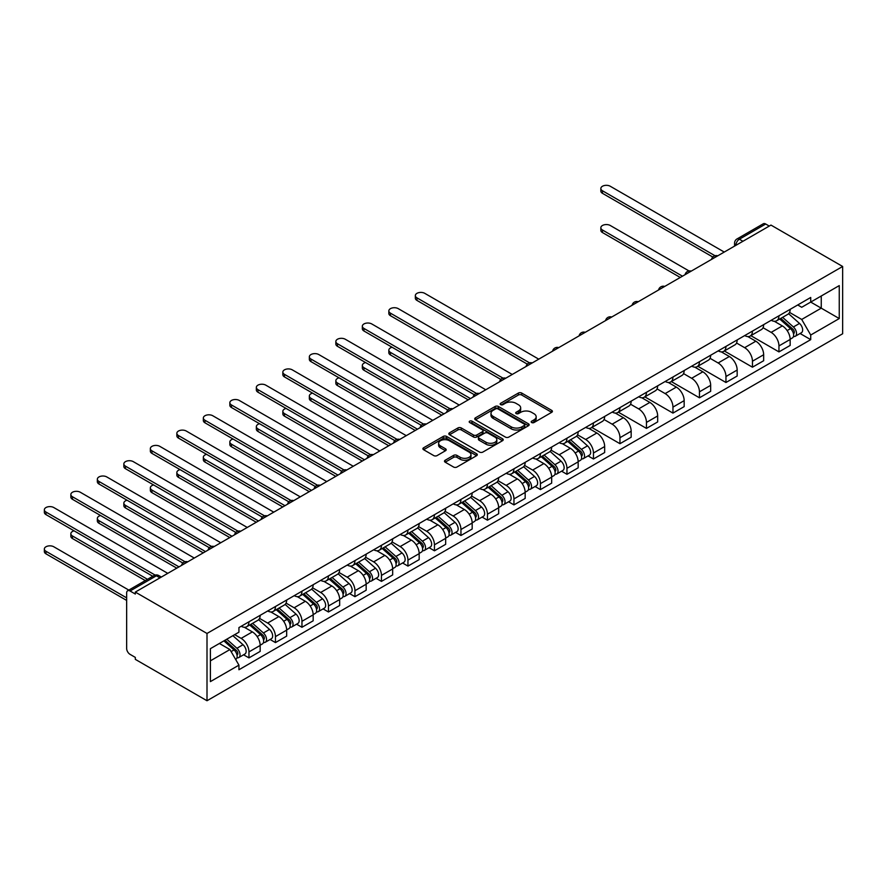<?xml version="1.0" encoding="UTF-8"?>
<svg xmlns="http://www.w3.org/2000/svg" width="887" height="887" viewBox="0 0 887 887"><rect width="100%" height="100%" fill="white"/><g stroke="black" fill="none" stroke-linecap="round" stroke-linejoin="round"><path stroke-width="1.33" d="M531.668 422.545A1.652 0.954 0 0 0 534.007 422.545L551.714 412.311A2.362 1.364 0 0 0 552.413 411.346A2.362 1.364 0 0 0 551.714 410.382L521.711 393.063A2.362 1.364 0 0 0 518.374 393.063L500.656 403.286A1.652 0.954 0 0 0 500.168 403.962A1.652 0.954 0 0 0 500.656 404.638A1.652 0.954 0 0 0 502.996 404.638L505.28 403.308A7.551 4.357 0 0 1 515.957 403.308L518.452 404.76A7.551 4.357 0 0 1 520.669 407.832A7.551 4.357 0 0 1 518.452 410.914L516.167 412.244A1.652 0.954 0 0 0 515.68 412.91A1.652 0.954 0 0 0 516.167 413.586A1.652 0.954 0 0 0 518.496 413.586L520.791 412.267A7.551 4.357 0 0 1 531.457 412.267L533.963 413.708A7.551 4.357 0 0 1 536.169 416.79A7.551 4.357 0 0 1 533.963 419.873L531.668 421.192A1.652 0.954 0 0 0 531.191 421.868A1.652 0.954 0 0 0 531.668 422.545L531.668 421.192M445.174 460.253A2.362 1.364 0 0 0 444.487 461.218A2.362 1.364 0 0 0 445.174 462.182L453.59 467.039A2.362 1.364 0 0 0 456.927 467.039L476.607 455.674A2.362 1.364 0 0 0 477.295 454.721A2.362 1.364 0 0 0 476.607 453.756L446.593 436.426A2.362 1.364 0 0 0 443.256 436.426L423.587 447.791A2.362 1.364 0 0 0 422.888 448.744A2.362 1.364 0 0 0 423.587 449.709L433.754 455.585A2.362 1.364 0 0 0 437.091 455.585L445.507 450.718A2.362 1.364 0 0 0 446.194 449.764A2.362 1.364 0 0 0 445.507 448.8L440.462 445.884A6.309 3.637 0 0 1 438.621 443.312A6.309 3.637 0 0 1 442.513 439.941A6.309 3.637 0 0 1 449.387 440.739L469.145 452.137A6.309 3.637 0 0 1 470.986 454.721A6.309 3.637 0 0 1 467.094 458.08A6.309 3.637 0 0 1 460.22 457.293L456.927 455.386A2.362 1.364 0 0 0 453.59 455.386L445.174 460.253L445.174 462.182M207.004 633.462L135.323 592.084L770.969 225.087L842.65 266.477L207.004 633.462L207.004 700.741L842.65 333.756L842.65 266.477M505.446 437.103A2.362 1.364 0 0 0 508.783 437.103L528.464 425.738A2.362 1.364 0 0 0 529.151 424.773A2.362 1.364 0 0 0 528.464 423.82L498.45 406.49A2.362 1.364 0 0 0 495.112 406.49L475.432 417.844A2.362 1.364 0 0 0 474.745 418.808A2.362 1.364 0 0 0 475.432 419.773L505.446 437.103M470.343 422.899A1.652 0.954 0 0 1 472.017 423.132L472.017 421.17L502.53 438.788A2.362 1.364 0 0 1 503.217 439.752A2.362 1.364 0 0 1 502.53 440.706L482.861 452.071A2.362 1.364 0 0 1 479.523 452.071L449.509 434.741L449.509 432.812A2.362 1.364 0 0 0 448.822 433.776A2.362 1.364 0 0 0 449.509 434.741M449.509 432.812L457.925 427.955A2.362 1.364 0 0 1 461.262 427.955L473.436 434.985A2.362 1.364 0 0 0 476.774 434.985L482.362 431.758A2.362 1.364 0 0 0 483.049 430.794A2.362 1.364 0 0 0 482.362 429.829L469.689 422.511A1.652 0.954 0 0 1 469.201 421.846A1.652 0.954 0 0 1 470.221 420.959A1.652 0.954 0 0 1 472.017 421.17M135.323 592.084L135.323 594.046L130.056 590.997A4.801 2.772 -120 0 0 127.65 590.764A4.801 2.772 -120 0 0 126.653 592.959L126.653 648.475A4.801 2.772 -120 0 0 130.056 654.351L135.323 657.4L135.323 659.363L207.004 700.741M742.94 241.275L739.37 239.213A4.801 2.772 60 0 0 736.964 238.98L763.297 223.779A4.801 2.772 60 0 1 765.703 224.012L739.37 239.213A4.801 2.772 120 0 0 735.977 245.1L735.977 245.3M769.262 226.074L765.703 224.012M778.952 315.805A11.054 6.375 60 0 1 776.657 320.772L787.867 314.297A11.054 6.375 -120 0 0 790.162 309.341M763.042 327.713L771.136 332.381A11.054 6.375 60 0 1 778.952 345.919L790.162 339.444A11.054 6.375 -120 0 0 782.345 325.906L774.318 321.282M790.162 339.444L790.162 345.431L778.952 351.895L750.846 335.674M776.657 320.772A11.054 6.375 60 0 1 771.224 320.274M778.952 345.919L778.952 351.895M752.453 331.106A11.054 6.375 60 0 1 750.158 336.073L761.368 329.598A11.054 6.375 -120 0 0 763.663 324.631M724.346 350.975L752.453 367.196L763.663 360.732L763.663 354.745A11.054 6.375 -120 0 0 755.846 341.207L747.819 336.572M750.158 336.073A11.054 6.375 60 0 1 744.725 335.574M736.543 343.003L744.636 347.682A11.054 6.375 60 0 1 752.453 361.22L752.453 367.196M725.954 346.407A11.054 6.375 60 0 1 723.659 351.374L734.868 344.899A11.054 6.375 -120 0 0 737.164 339.932M697.847 366.276L725.954 382.497L737.164 376.021L737.164 370.045A11.054 6.375 -120 0 0 729.347 356.507L721.319 351.873M723.659 351.374A11.054 6.375 60 0 1 718.226 350.875M710.043 358.304L718.137 362.983A11.054 6.375 60 0 1 725.954 376.52L725.954 382.497M699.455 361.708A11.054 6.375 60 0 1 697.16 366.664L708.369 360.2A11.054 6.375 -120 0 0 710.664 355.232M671.348 381.576L699.455 397.797L710.664 391.322L710.664 385.346A11.054 6.375 -120 0 0 702.848 371.808L694.82 367.174M697.16 366.664A11.054 6.375 60 0 1 691.727 366.165M683.544 373.604L691.638 378.283A11.054 6.375 60 0 1 699.455 391.821L699.455 397.797M672.956 377.008A11.054 6.375 60 0 1 670.661 381.964L681.87 375.489A11.054 6.375 -120 0 0 684.165 370.533M644.849 396.877L672.956 413.098L684.165 406.623L684.165 400.647A11.054 6.375 -120 0 0 676.349 387.109L668.321 382.474M670.661 381.964A11.054 6.375 60 0 1 665.228 381.465M657.045 388.905L665.139 393.584A11.054 6.375 60 0 1 672.956 407.111L672.956 413.098M646.457 392.309A11.054 6.375 60 0 1 644.162 397.265L655.371 390.79A11.054 6.375 -120 0 0 657.666 385.834M618.35 412.167L646.457 428.399L657.666 421.924L657.666 415.936A11.054 6.375 -120 0 0 649.849 402.41L641.822 397.775M644.162 397.265A11.054 6.375 60 0 1 638.729 396.766M630.546 404.206L638.64 408.885A11.054 6.375 60 0 1 646.457 422.412L646.457 428.399M619.958 407.61A11.054 6.375 60 0 1 617.662 412.566L628.872 406.091A11.054 6.375 -120 0 0 631.167 401.135M591.851 427.467L619.958 443.7L631.167 437.224L631.167 431.237A11.054 6.375 -120 0 0 623.35 417.71L615.323 413.076M617.662 412.566A11.054 6.375 60 0 1 612.23 412.067M604.047 419.507L612.141 424.174A11.054 6.375 60 0 1 619.958 437.712L619.958 443.7M593.458 422.899A11.054 6.375 60 0 1 591.163 427.867L602.373 421.392A11.054 6.375 -120 0 0 604.668 416.435M588.081 455.896L593.458 459L604.668 452.525L604.668 446.538A11.054 6.375 -120 0 0 596.851 433.011L588.824 428.377M591.163 427.867A11.054 6.375 60 0 1 585.719 427.368M577.537 434.807L585.642 439.475A11.054 6.375 60 0 1 593.458 453.013L593.458 459M566.948 438.2A11.054 6.375 60 0 1 564.664 443.167L575.874 436.692A11.054 6.375 -120 0 0 578.169 431.736M561.582 471.197L566.959 474.29L578.169 467.826L578.169 461.839A11.054 6.375 -120 0 0 570.352 448.301L562.325 443.677M564.664 443.167A11.054 6.375 60 0 1 559.22 442.668M551.038 450.108L559.143 454.776A11.054 6.375 60 0 1 566.959 468.314L566.959 474.29M540.449 453.501A11.054 6.375 60 0 1 538.165 458.468L549.375 451.993A11.054 6.375 -120 0 0 551.67 447.026M535.083 486.486L540.449 489.591L551.67 483.127L551.67 477.139A11.054 6.375 -120 0 0 543.853 463.602L535.826 458.967M538.165 458.468A11.054 6.375 60 0 1 532.721 457.969M524.539 465.398L532.643 470.077A11.054 6.375 60 0 1 540.449 483.615L540.449 489.591M513.95 468.802A11.054 6.375 60 0 1 511.666 473.758L522.875 467.294A11.054 6.375 -120 0 0 525.171 462.327M508.584 501.787L513.95 504.891L525.171 498.416L525.171 492.44A11.054 6.375 -120 0 0 517.354 478.902L509.326 474.268M511.666 473.758A11.054 6.375 60 0 1 506.222 473.27M498.039 480.699L506.144 485.377A11.054 6.375 60 0 1 513.95 498.915L513.95 504.891M487.451 484.102A11.054 6.375 60 0 1 485.167 489.059L496.376 482.595A11.054 6.375 -120 0 0 498.671 477.627M482.084 517.088L487.451 520.192L498.671 513.717L498.671 507.741A11.054 6.375 -120 0 0 490.855 494.203L482.827 489.569M485.167 489.059A11.054 6.375 60 0 1 479.723 488.56M471.54 495.999L479.645 500.678A11.054 6.375 60 0 1 487.451 514.205L487.451 520.192M460.952 499.403A11.054 6.375 60 0 1 458.668 504.359L469.877 497.884A11.054 6.375 -120 0 0 472.172 492.928M455.585 532.388L460.952 535.493L472.172 529.018L472.172 523.042A11.054 6.375 -120 0 0 464.356 509.504L456.328 504.869M458.668 504.359A11.054 6.375 60 0 1 453.224 503.86M445.041 511.3L453.146 515.979A11.054 6.375 60 0 1 460.952 529.506L460.952 535.493M434.453 514.704A11.054 6.375 60 0 1 432.169 519.66L443.378 513.185A11.054 6.375 -120 0 0 445.673 508.229M429.086 547.689L434.453 550.794L445.673 544.319L445.673 538.331A11.054 6.375 -120 0 0 437.856 524.805L429.829 520.17M432.169 519.66A11.054 6.375 60 0 1 426.725 519.161M418.542 526.601L426.647 531.28A11.054 6.375 60 0 1 434.453 544.806L434.453 550.794M407.953 530.005A11.054 6.375 60 0 1 405.669 534.961L416.879 528.486A11.054 6.375 -120 0 0 419.163 523.53M402.587 562.99L407.953 566.094L419.174 559.619L419.174 553.632A11.054 6.375 -120 0 0 411.357 540.105L403.33 535.471M405.669 534.961A11.054 6.375 60 0 1 400.225 534.462M392.043 541.902L400.148 546.569A11.054 6.375 60 0 1 407.953 560.107L407.953 566.094M381.454 545.294A11.054 6.375 60 0 1 379.17 550.262L390.38 543.786A11.054 6.375 -120 0 0 392.664 538.83M376.088 578.291L381.454 581.395L392.664 574.92L392.664 568.933A11.054 6.375 -120 0 0 384.858 555.406L376.831 550.772M379.17 550.262A11.054 6.375 60 0 1 373.726 549.763M365.544 557.202L373.649 561.87A11.054 6.375 60 0 1 381.454 575.408L381.454 581.395M354.955 560.595A11.054 6.375 60 0 1 352.671 565.562L363.881 559.087A11.054 6.375 -120 0 0 366.165 554.131M349.578 593.591L354.955 596.685L366.165 590.221L366.165 584.234A11.054 6.375 -120 0 0 358.359 570.696L350.332 566.072M352.671 565.562A11.054 6.375 60 0 1 347.227 565.063M339.045 572.503L347.15 577.171A11.054 6.375 60 0 1 354.955 590.709L354.955 596.685M328.456 575.896A11.054 6.375 60 0 1 326.172 580.863L337.382 574.388A11.054 6.375 -120 0 0 339.666 569.421M323.079 608.881L328.456 611.986L339.666 605.511L339.666 599.534A11.054 6.375 -120 0 0 331.86 585.997L323.833 581.362M326.172 580.863A11.054 6.375 60 0 1 320.728 580.364M312.546 587.793L320.65 592.472A11.054 6.375 60 0 1 328.456 606.009L328.456 611.986M301.957 591.197A11.054 6.375 60 0 1 299.673 596.153L310.882 589.689A11.054 6.375 -120 0 0 313.166 584.721M296.58 624.182L301.957 627.286L313.166 620.811L313.166 614.835A11.054 6.375 -120 0 0 305.361 601.297L297.333 596.663M299.673 596.153A11.054 6.375 60 0 1 294.229 595.654M286.046 603.093L294.14 607.772A11.054 6.375 60 0 1 301.957 621.31L301.957 627.286M275.458 606.497A11.054 6.375 60 0 1 273.174 611.453L284.383 604.989A11.054 6.375 -120 0 0 286.667 600.022M270.08 639.483L275.458 642.587L286.667 636.112L286.667 630.136A11.054 6.375 -120 0 0 278.862 616.598L270.834 611.963M273.174 611.453A11.054 6.375 60 0 1 267.73 610.955M259.547 618.394L267.641 623.073A11.054 6.375 60 0 1 275.458 636.6L275.458 642.587M248.959 621.798A11.054 6.375 60 0 1 246.675 626.754L257.884 620.279A11.054 6.375 -120 0 0 260.168 615.323M243.581 654.783L248.959 657.888L260.168 651.413L260.168 645.437A11.054 6.375 -120 0 0 252.363 631.899L244.335 627.264M246.675 626.754A11.054 6.375 60 0 1 241.231 626.255M234.689 634.648L241.142 638.374A11.054 6.375 60 0 1 248.959 651.901L248.959 657.888M797.723 304.973L801.715 307.279L839.257 285.603L821.251 296.003L821.251 308.155L801.715 319.442L789.541 312.412M210.396 660.826L229.933 649.55L238.936 665.139L210.396 681.615L210.396 648.663L238.936 632.187L238.936 627.586L810.718 297.467L810.718 302.079L839.257 318.555L810.718 335.031L801.715 319.442M839.257 285.603L839.257 318.555M238.936 665.139L238.936 669.752L810.718 339.643L810.718 335.031M229.933 649.55L219.399 643.474M800.074 333.501L810.718 339.643M532.333 422.777L533.963 421.835A7.551 4.357 0 0 0 536.169 418.753L536.169 416.79M520.669 407.832L520.669 409.794A7.551 4.357 0 0 1 518.452 412.876L516.822 413.819M551.692 412.333L521.711 395.025A2.362 1.364 0 0 0 518.374 395.025L501.31 404.871M528.43 425.76L498.45 408.452A2.362 1.364 0 0 0 495.112 408.452L475.465 419.795M524.295 425.45A1.652 0.954 0 0 0 524.771 424.773A1.652 0.954 0 0 0 524.295 424.108L497.951 408.896A1.652 0.954 0 0 0 495.611 408.896L493.194 410.293A7.551 4.357 0 0 0 490.988 413.375A7.551 4.357 0 0 0 493.194 416.447L511.2 426.847A7.551 4.357 0 0 0 521.878 426.847L524.295 425.45L524.295 427.412A1.652 0.954 0 0 0 524.771 426.736L524.771 424.773M490.988 413.375L490.988 415.338A7.551 4.357 0 0 0 493.194 418.409L493.194 416.447M524.295 427.412L521.878 428.809A7.551 4.357 0 0 1 511.2 428.809L493.194 418.409M449.543 434.763L457.925 429.918L457.925 427.955M483.049 430.794L483.049 432.756A2.362 1.364 0 0 1 482.362 433.721L476.774 436.947A2.362 1.364 0 0 1 473.436 436.947L461.262 429.918A2.362 1.364 0 0 0 457.925 429.918M472.017 423.132L502.497 440.728M486.065 442.269A6.309 3.637 0 0 0 492.939 443.068A6.309 3.637 0 0 0 496.831 439.697A6.309 3.637 0 0 0 494.99 437.125L488.027 433.1A2.362 1.364 0 0 0 484.69 433.1L479.102 436.326A2.362 1.364 0 0 0 478.415 437.291A2.362 1.364 0 0 0 479.102 438.256L486.065 442.269L486.065 444.232A6.309 3.637 0 0 0 492.939 445.03A6.309 3.637 0 0 0 496.831 441.659L496.831 439.697M478.415 437.291L478.415 439.253A2.362 1.364 0 0 0 479.102 440.218L479.102 438.256M486.065 444.232L479.102 440.218M470.986 454.721L470.986 456.683A6.309 3.637 0 0 1 467.094 460.043A6.309 3.637 0 0 1 460.22 459.255L456.927 457.348A2.362 1.364 0 0 0 453.59 457.348L445.207 462.194M438.621 443.312L438.621 445.274A6.309 3.637 0 0 0 440.462 447.846L440.462 445.884M445.474 450.74L440.462 447.846M476.607 453.756L476.607 455.674L446.593 438.389A2.362 1.364 0 0 0 443.256 438.389L423.609 449.731L423.587 447.791M779.717 319.01L790.517 328.645A6.009 3.47 60 0 1 792.401 337.925L790.162 339.222M780.006 319.265L785.084 322.192M689.022 270.956L610.267 225.486A5.522 3.193 0 0 0 604.247 224.799A5.522 3.193 0 0 0 600.843 227.737A5.522 3.193 0 0 0 602.461 229.999L682.469 276.19M780.804 318.378L792.823 329.099A2.883 1.663 60 0 1 793.721 333.556A2.883 1.663 60 0 1 793.466 333.656M782.6 317.335L793.399 326.97A6.009 3.47 60 0 1 795.284 336.262A6.009 3.47 60 0 1 793.477 336.45M788.621 313.721L799.52 323.445A6.009 3.47 60 0 1 801.404 332.736L795.284 336.262M680.251 277.465L602.461 232.549A5.522 3.193 180 0 1 600.843 230.287L600.843 227.737M712.826 257.042L602.461 193.322A5.522 3.193 180 0 1 600.843 191.06L600.843 188.51A5.522 3.193 0 0 0 602.461 190.772L715.022 255.755M724.247 252.063L610.267 186.259A5.522 3.193 0 0 0 604.247 185.56A5.522 3.193 0 0 0 600.843 188.51M567.724 441.404L578.524 451.039A6.009 3.47 60 0 1 580.408 460.32L578.158 461.617M568.002 441.659L573.091 444.587M392.065 347.238A5.522 3.193 0 0 0 388.839 350.132A5.522 3.193 0 0 0 390.457 352.394L470.465 398.585M568.811 440.772L580.83 451.494A2.883 1.663 60 0 1 581.728 455.951A2.883 1.663 60 0 1 581.462 456.051M570.607 439.73L581.406 449.365A6.009 3.47 60 0 1 583.291 458.657A6.009 3.47 60 0 1 581.473 458.845M576.628 436.116L587.527 445.839A6.009 3.47 60 0 1 589.411 455.12L583.291 458.657M468.258 399.86L390.457 354.944A5.522 3.193 180 0 1 388.839 352.682L388.839 350.132M541.225 456.705L552.024 466.34A6.009 3.47 60 0 1 553.909 475.62L551.659 476.918M541.502 456.96L546.592 459.887M365.566 362.539A5.522 3.193 0 0 0 362.339 365.433A5.522 3.193 0 0 0 363.958 367.695L443.966 413.885M542.312 456.073L554.331 466.795A2.883 1.663 60 0 1 555.229 471.252A2.883 1.663 60 0 1 554.963 471.352M544.108 455.031L554.907 464.666A6.009 3.47 60 0 1 556.792 473.957A6.009 3.47 60 0 1 554.974 474.146M550.128 451.416L561.027 461.14A6.009 3.47 60 0 1 562.912 470.42L556.792 473.957M441.759 415.16L363.958 370.245A5.522 3.193 180 0 1 362.339 367.983L362.339 365.433M514.726 471.995L525.514 481.63A6.009 3.47 60 0 1 527.41 490.921L525.159 492.218M515.003 472.25L520.092 475.188M339.067 377.829A5.522 3.193 0 0 0 335.84 380.734A5.522 3.193 0 0 0 337.459 382.984L417.467 429.186M515.813 471.374L527.832 482.096A2.883 1.663 60 0 1 528.73 486.553A2.883 1.663 60 0 1 528.464 486.653M517.609 470.332L528.408 479.967A6.009 3.47 60 0 1 530.293 489.258A6.009 3.47 60 0 1 528.475 489.447M523.629 466.717L534.517 476.441A6.009 3.47 60 0 1 536.413 485.721L530.293 489.258M415.26 430.461L337.459 385.535A5.522 3.193 180 0 1 335.84 383.284L335.84 380.734M488.227 487.296L499.015 496.931A6.009 3.47 60 0 1 500.9 506.222L498.66 507.519M488.504 487.551L493.593 490.489M312.568 393.129A5.522 3.193 0 0 0 309.341 396.034A5.522 3.193 0 0 0 310.96 398.285L390.967 444.476M489.314 486.675L501.321 497.396A2.883 1.663 60 0 1 502.23 501.854A2.883 1.663 60 0 1 501.964 501.953M491.11 485.632L501.909 495.268A6.009 3.47 60 0 1 503.794 504.559A6.009 3.47 60 0 1 501.975 504.747M497.13 482.018L508.018 491.742A6.009 3.47 60 0 1 509.903 501.022L503.794 504.559M388.761 445.751L310.96 400.835A5.522 3.193 180 0 1 309.341 398.585L309.341 396.034M461.728 502.596L472.516 512.231A6.009 3.47 60 0 1 474.401 521.523L472.161 522.809M462.005 502.851L467.094 505.79M286.069 408.43A5.522 3.193 0 0 0 282.842 411.335A5.522 3.193 0 0 0 284.461 413.586L364.468 459.776M462.814 501.964L474.822 512.686A2.883 1.663 60 0 1 475.731 517.143A2.883 1.663 60 0 1 475.465 517.254M464.611 500.933L475.41 510.568A6.009 3.47 60 0 1 477.295 519.849A6.009 3.47 60 0 1 475.476 520.048M470.631 497.319L481.519 507.031A6.009 3.47 60 0 1 483.404 516.323L477.295 519.849M362.262 461.052L284.461 416.136A5.522 3.193 180 0 1 282.842 413.885L282.842 411.335M435.218 517.897L446.017 527.532A6.009 3.47 60 0 1 447.902 536.823L445.662 538.11M435.506 518.152L440.595 521.09M259.569 423.731A5.522 3.193 0 0 0 256.343 426.636A5.522 3.193 0 0 0 257.962 428.887L337.969 475.077M436.315 517.265L448.323 527.987A2.883 1.663 60 0 1 449.232 532.444A2.883 1.663 60 0 1 448.966 532.555M438.111 516.234L448.911 525.869A6.009 3.47 60 0 1 450.796 535.149A6.009 3.47 60 0 1 448.977 535.349M444.132 512.619L455.02 522.332A6.009 3.47 60 0 1 456.905 531.623L450.796 535.149M335.763 476.352L257.962 431.437A5.522 3.193 180 0 1 256.343 429.186L256.343 426.636M408.719 533.198L419.518 542.833A6.009 3.47 60 0 1 421.403 552.124L419.163 553.41M409.007 533.453L414.096 536.391M233.07 439.032A5.522 3.193 0 0 0 229.844 441.926A5.522 3.193 0 0 0 231.463 444.187L311.47 490.378M409.816 532.566L421.824 543.287A2.883 1.663 60 0 1 422.733 547.745A2.883 1.663 60 0 1 422.467 547.856M411.612 531.535L422.412 541.17A6.009 3.47 60 0 1 424.296 550.45A6.009 3.47 60 0 1 422.478 550.65M417.633 527.909L428.521 537.633A6.009 3.47 60 0 1 430.406 546.924L424.296 550.45M309.264 491.653L231.463 446.738A5.522 3.193 180 0 1 229.844 444.476L229.844 441.926M382.219 548.499L393.019 558.134A6.009 3.47 60 0 1 394.903 567.414L392.664 568.711M382.508 548.754L387.597 551.681M206.571 454.332A5.522 3.193 0 0 0 203.345 457.226A5.522 3.193 0 0 0 204.964 459.488L284.971 505.679M383.317 547.867L395.325 558.588A2.883 1.663 60 0 1 396.234 563.045A2.883 1.663 60 0 1 395.968 563.145M385.113 546.824L395.912 556.459A6.009 3.47 60 0 1 397.797 565.751A6.009 3.47 60 0 1 395.979 565.939M391.134 543.21L402.022 552.934A6.009 3.47 60 0 1 403.907 562.225L397.797 565.751M282.765 506.954L204.964 462.038A5.522 3.193 180 0 1 203.345 459.776L203.345 457.226M355.72 563.799L366.519 573.434A6.009 3.47 60 0 1 368.404 582.715L366.165 584.012M356.009 564.054L361.098 566.981M180.072 469.633A5.522 3.193 0 0 0 176.846 472.527A5.522 3.193 0 0 0 178.464 474.789L258.472 520.979M356.818 563.167L368.826 573.889A2.883 1.663 60 0 1 369.735 578.346A2.883 1.663 60 0 1 369.469 578.446M358.614 562.125L369.413 571.76A6.009 3.47 60 0 1 371.298 581.052A6.009 3.47 60 0 1 369.48 581.24M364.635 558.511L375.523 568.234A6.009 3.47 60 0 1 377.407 577.515L371.298 581.052M256.265 522.255L178.464 477.339A5.522 3.193 180 0 1 176.846 475.077L176.846 472.527M329.221 579.089L340.02 588.735A6.009 3.47 60 0 1 341.905 598.015L339.666 599.313M329.509 579.355L334.599 582.282M153.573 484.934A5.522 3.193 0 0 0 150.346 487.828A5.522 3.193 0 0 0 151.965 490.09L231.973 536.28M330.319 578.468L342.327 589.19A2.883 1.663 60 0 1 343.236 593.647A2.883 1.663 60 0 1 342.97 593.747M332.115 577.426L342.914 587.061A6.009 3.47 60 0 1 344.799 596.352A6.009 3.47 60 0 1 342.981 596.541M338.135 573.811L349.023 583.535A6.009 3.47 60 0 1 350.908 592.815L344.799 596.352M229.766 537.555L151.965 492.64A5.522 3.193 180 0 1 150.346 490.378L150.346 487.828M302.722 594.39L313.521 604.025A6.009 3.47 60 0 1 315.406 613.316L313.166 614.613M303.01 594.645L308.099 597.583M127.074 500.224A5.522 3.193 0 0 0 123.847 503.129A5.522 3.193 0 0 0 125.466 505.379L205.474 551.581M303.82 593.769L315.827 604.49A2.883 1.663 60 0 1 316.737 608.948A2.883 1.663 60 0 1 316.471 609.047M305.616 592.727L316.415 602.362A6.009 3.47 60 0 1 318.3 611.653A6.009 3.47 60 0 1 316.482 611.842M311.636 589.112L322.524 598.836A6.009 3.47 60 0 1 324.409 608.116L318.3 611.653M203.267 552.856L125.466 507.929A5.522 3.193 180 0 1 123.847 505.679L123.847 503.129M276.223 609.691L287.022 619.326A6.009 3.47 60 0 1 288.907 628.617L286.667 629.914M276.511 609.946L281.6 612.884M100.575 515.524A5.522 3.193 0 0 0 97.348 518.429A5.522 3.193 0 0 0 98.967 520.68L178.974 566.871M277.321 609.07L289.328 619.791A2.883 1.663 60 0 1 290.237 624.248A2.883 1.663 60 0 1 289.971 624.348M279.117 608.027L289.916 617.662A6.009 3.47 60 0 1 291.801 626.943A6.009 3.47 60 0 1 289.982 627.142M285.137 604.413L296.025 614.126A6.009 3.47 60 0 1 297.91 623.417L291.801 626.943M176.768 568.146L98.967 523.23A5.522 3.193 180 0 1 97.348 520.979L97.348 518.429M249.724 624.991L260.523 634.626A6.009 3.47 60 0 1 262.408 643.918L260.168 645.204M250.012 625.246L255.101 628.184M74.076 530.825A5.522 3.193 0 0 0 70.849 533.73A5.522 3.193 0 0 0 72.468 535.981L147.497 579.3M250.821 624.359L262.829 635.081A2.883 1.663 60 0 1 263.738 639.538A2.883 1.663 60 0 1 263.472 639.649M252.618 623.328L263.417 632.963A6.009 3.47 60 0 1 265.302 642.243A6.009 3.47 60 0 1 263.483 642.443M258.638 619.714L269.526 629.426A6.009 3.47 60 0 1 271.411 638.718L265.302 642.243M145.291 580.575L72.468 538.531A5.522 3.193 180 0 1 70.849 536.28L70.849 533.73M223.89 640.88L234.024 649.927A6.009 3.47 60 0 1 235.909 659.218L235.609 659.385M223.99 640.824L228.591 643.485M128.815 590.088L53.785 546.769A5.522 3.193 0 0 0 47.765 546.082A5.522 3.193 0 0 0 44.35 549.031A5.522 3.193 0 0 0 45.969 551.282L126.653 597.871M224.976 640.248L236.33 650.382A2.883 1.663 60 0 1 237.239 654.839A2.883 1.663 60 0 1 236.973 654.95M226.773 639.217L236.918 648.264A6.009 3.47 60 0 1 238.803 657.544A6.009 3.47 60 0 1 236.984 657.744M232.893 635.68L243.027 644.727A6.009 3.47 60 0 1 244.912 654.018L238.803 657.544M126.653 600.421L45.969 553.832A5.522 3.193 180 0 1 44.35 551.581L44.35 549.031M527.333 364.136L416.957 300.416A5.522 3.193 180 0 1 415.338 298.154L415.338 295.604A5.522 3.193 0 0 0 416.957 297.866L529.528 362.85M538.753 359.157L424.773 293.353A5.522 3.193 0 0 0 418.753 292.655A5.522 3.193 0 0 0 415.338 295.604M500.833 379.436L390.457 315.717A5.522 3.193 180 0 1 388.839 313.455L388.839 310.905A5.522 3.193 0 0 0 390.457 313.166L503.029 378.15M512.254 374.458L398.274 308.654A5.522 3.193 0 0 0 392.254 307.955A5.522 3.193 0 0 0 388.839 310.905M474.334 394.737L363.958 331.006A5.522 3.193 180 0 1 362.339 328.755L362.339 326.205A5.522 3.193 0 0 0 363.958 328.456L476.53 393.451M485.754 389.759L371.775 323.955A5.522 3.193 0 0 0 365.754 323.256A5.522 3.193 0 0 0 362.339 326.205M447.835 410.038L337.459 346.307A5.522 3.193 180 0 1 335.84 344.056L335.84 341.506A5.522 3.193 0 0 0 337.459 343.757L450.031 408.752M459.255 405.06L345.276 339.244A5.522 3.193 0 0 0 339.255 338.557A5.522 3.193 0 0 0 335.84 341.506M421.336 425.339L310.96 361.608A5.522 3.193 180 0 1 309.341 359.357L309.341 356.807A5.522 3.193 0 0 0 310.96 359.058L423.531 424.053M432.756 420.349L318.777 354.545A5.522 3.193 0 0 0 312.756 353.858A5.522 3.193 0 0 0 309.341 356.807M394.837 440.628L284.461 376.908A5.522 3.193 180 0 1 282.842 374.658L282.842 372.108A5.522 3.193 0 0 0 284.461 374.358L397.032 439.353M406.257 435.65L292.278 369.846A5.522 3.193 0 0 0 286.257 369.158A5.522 3.193 0 0 0 282.842 372.108M368.338 455.929L257.962 392.209A5.522 3.193 180 0 1 256.343 389.947L256.343 387.397A5.522 3.193 0 0 0 257.962 389.659L370.533 454.643M379.758 450.951L265.778 385.146A5.522 3.193 0 0 0 259.758 384.459A5.522 3.193 0 0 0 256.343 387.397M341.839 471.23L231.463 407.51A5.522 3.193 180 0 1 229.844 405.248L229.844 402.698A5.522 3.193 0 0 0 231.463 404.96L344.034 469.944M353.259 466.252L239.279 400.447A5.522 3.193 0 0 0 233.259 399.76A5.522 3.193 0 0 0 229.844 402.698M315.34 486.531L204.964 422.811A5.522 3.193 180 0 1 203.345 420.549L203.345 417.999A5.522 3.193 0 0 0 204.964 420.261L317.535 485.244M326.76 481.552L212.78 415.748A5.522 3.193 0 0 0 206.76 415.049A5.522 3.193 0 0 0 203.345 417.999M288.84 501.831L178.464 438.1A5.522 3.193 180 0 1 176.846 435.85L176.846 433.299A5.522 3.193 0 0 0 178.464 435.55L291.036 500.545M300.261 496.853L186.281 431.049A5.522 3.193 0 0 0 180.261 430.35A5.522 3.193 0 0 0 176.846 433.299M262.341 517.132L151.965 453.401A5.522 3.193 180 0 1 150.346 451.15L150.346 448.6A5.522 3.193 0 0 0 151.965 450.851L264.537 515.846M273.761 512.154L159.782 446.338A5.522 3.193 0 0 0 153.761 445.651A5.522 3.193 0 0 0 150.346 448.6M235.842 532.433L125.466 468.702A5.522 3.193 180 0 1 123.847 466.451L123.847 463.901A5.522 3.193 0 0 0 125.466 466.152L238.038 531.147M247.262 527.455L133.283 461.639A5.522 3.193 0 0 0 127.262 460.952A5.522 3.193 0 0 0 123.847 463.901M209.343 547.722L98.967 484.003A5.522 3.193 180 0 1 97.348 481.752L97.348 479.202A5.522 3.193 0 0 0 98.967 481.453L211.538 546.447M220.763 542.744L106.784 476.94A5.522 3.193 0 0 0 100.763 476.252A5.522 3.193 0 0 0 97.348 479.202M182.844 563.023L72.468 499.303A5.522 3.193 180 0 1 70.849 497.053L70.849 494.502A5.522 3.193 0 0 0 72.468 496.753L185.039 561.748M194.264 558.045L80.285 492.241A5.522 3.193 0 0 0 74.264 491.553A5.522 3.193 0 0 0 70.849 494.502M152.764 576.262L45.969 514.604A5.522 3.193 180 0 1 44.35 512.342L44.35 509.792A5.522 3.193 0 0 0 45.969 512.054L155.136 575.086M167.765 573.346L53.785 507.541A5.522 3.193 0 0 0 47.765 506.854A5.522 3.193 0 0 0 44.35 509.792M736.143 245.2L735.977 245.1A4.801 2.772 0 0 1 734.569 243.138L734.569 246.109M275.458 636.6L286.667 630.136M301.957 621.31L313.166 614.835M328.456 606.009L339.666 599.534M354.955 590.709L366.165 584.234M381.454 575.408L392.664 568.933M407.953 560.107L419.174 553.632M434.453 544.806L445.673 538.331M460.952 529.506L472.172 523.042M487.451 514.205L498.671 507.741M513.95 498.915L525.171 492.44M540.449 483.615L551.67 477.139M566.959 468.314L578.169 461.839M593.458 453.013L604.668 446.538M619.958 437.712L631.167 431.237M646.457 422.412L657.666 415.936M672.956 407.111L684.165 400.647M699.455 391.821L710.664 385.346M725.954 376.52L737.164 370.045M752.453 361.22L763.663 354.745M248.959 651.901L260.168 645.437M241.142 638.374L252.363 631.899M267.641 623.073L278.862 616.598M294.14 607.772L305.361 601.297M320.65 592.472L331.86 585.997M347.15 577.171L358.359 570.696M373.649 561.87L384.858 555.406M400.148 546.569L411.357 540.105M426.647 531.28L437.856 524.805M453.146 515.979L464.356 509.504M479.645 500.678L490.855 494.203M506.144 485.377L517.354 478.902M532.643 470.077L543.853 463.602M559.143 454.776L570.352 448.301M585.642 439.475L596.851 433.011M612.141 424.174L623.35 417.71M638.64 408.885L649.849 402.41M665.139 393.584L676.349 387.109M691.638 378.283L702.848 371.808M718.137 362.983L729.347 356.507M744.636 347.682L755.846 341.207M771.136 332.381L782.345 325.906M717.328 256.055A4.801 2.772 120 0 0 715.21 257.285M690.829 271.355A4.801 2.772 120 0 0 688.711 272.586M664.33 286.656A4.801 2.772 120 0 0 662.212 287.887M637.831 301.957A4.801 2.772 120 0 0 635.713 303.177M611.331 317.258A4.801 2.772 120 0 0 609.214 318.477M584.832 332.558A4.801 2.772 120 0 0 582.715 333.778M558.333 347.859A4.801 2.772 120 0 0 556.216 349.079M531.834 363.149A4.801 2.772 120 0 0 529.716 364.38M505.335 378.45A4.801 2.772 120 0 0 503.217 379.68M478.836 393.75A4.801 2.772 120 0 0 476.707 394.981M452.337 409.051A4.801 2.772 120 0 0 450.208 410.282M425.838 424.352A4.801 2.772 120 0 0 423.709 425.572M399.338 439.653A4.801 2.772 120 0 0 397.21 440.872M372.839 454.953A4.801 2.772 120 0 0 370.711 456.173M346.34 470.254A4.801 2.772 120 0 0 344.211 471.474M319.841 485.544A4.801 2.772 120 0 0 317.712 486.775M293.342 500.845A4.801 2.772 120 0 0 291.213 502.075M266.843 516.145A4.801 2.772 120 0 0 264.714 517.376M240.344 531.446A4.801 2.772 120 0 0 238.215 532.677M213.845 546.747A4.801 2.772 120 0 0 211.716 547.966M187.345 562.048A4.801 2.772 120 0 0 185.217 563.267M159.948 577.858L156.378 575.796L130.056 590.997M161.356 577.049L158.784 575.563A4.801 2.772 120 0 0 156.378 575.796A4.801 2.772 60 0 0 153.983 575.563L127.65 590.764M533.963 421.835L533.963 419.873M516.167 413.586L516.167 412.244M518.452 412.876L518.452 410.914M500.656 404.638L500.656 403.286M518.374 395.025L518.374 393.063M521.711 395.025L521.711 393.063M551.714 412.311L551.714 410.382M475.432 419.773L475.432 417.844M495.112 408.452L495.112 406.49M498.45 408.452L498.45 406.49M528.464 425.738L528.464 423.82M511.2 428.809L511.2 426.847M521.878 428.809L521.878 426.847M461.262 429.918L461.262 427.955M473.436 436.947L473.436 434.985M476.774 436.947L476.774 434.985M482.362 433.721L482.362 431.758M502.53 440.706L502.53 438.788M453.59 457.348L453.59 455.386M456.927 457.348L456.927 455.386M460.22 459.255L460.22 457.293M445.507 450.718L445.507 448.8M443.256 438.389L443.256 436.426M446.593 438.389L446.593 436.426M790.517 328.645L787.146 330.585M794.32 332.237L793.244 332.858M799.52 323.445L793.399 326.97M602.461 232.549L602.461 229.999M602.461 190.772L602.461 193.322M578.524 451.039L575.153 452.98M582.327 454.632L581.24 455.253M587.527 445.839L581.406 449.365M390.457 354.944L390.457 352.394M552.024 466.34L548.654 468.281M555.827 469.933L554.741 470.553M561.027 461.14L554.907 464.666M363.958 370.245L363.958 367.695M525.514 481.63L522.155 483.581M529.328 485.233L528.242 485.854M534.517 476.441L528.408 479.967M337.459 385.535L337.459 382.984M499.015 496.931L495.656 498.882M502.829 500.534L501.743 501.155M508.018 491.742L501.909 495.268M310.96 400.835L310.96 398.285M472.516 512.231L469.156 514.172M476.33 515.824L475.244 516.456M481.519 507.031L475.41 510.568M284.461 416.136L284.461 413.586M446.017 527.532L442.657 529.472M449.831 531.125L448.744 531.756M455.02 522.332L448.911 525.869M257.962 431.437L257.962 428.887M419.518 542.833L416.158 544.773M423.332 546.425L422.245 547.057M428.521 537.633L422.412 541.17M231.463 446.738L231.463 444.187M393.019 558.134L389.659 560.074M396.833 561.726L395.746 562.347M402.022 552.934L395.912 556.459M204.964 462.038L204.964 459.488M366.519 573.434L363.16 575.375M370.334 577.027L369.247 577.648M375.523 568.234L369.413 571.76M178.464 477.339L178.464 474.789M340.02 588.735L336.661 590.675M343.834 592.328L342.748 592.948M349.023 583.535L342.914 587.061M151.965 492.64L151.965 490.09M313.521 604.025L310.162 605.976M317.335 607.628L316.249 608.249M322.524 598.836L316.415 602.362M125.466 507.929L125.466 505.379M287.022 619.326L283.663 621.277M290.836 622.929L289.75 623.55M296.025 614.126L289.916 617.662M98.967 523.23L98.967 520.68M260.523 634.626L257.163 636.567M264.337 638.219L263.251 638.851M269.526 629.426L263.417 632.963M72.468 538.531L72.468 535.981M234.024 649.927L231.119 651.601M237.838 653.519L236.751 654.151M243.027 644.727L236.918 648.264M45.969 553.832L45.969 551.282M416.957 297.866L416.957 300.416M390.457 313.166L390.457 315.717M363.958 328.456L363.958 331.006M337.459 343.757L337.459 346.307M310.96 359.058L310.96 361.608M284.461 374.358L284.461 376.908M257.962 389.659L257.962 392.209M231.463 404.96L231.463 407.51M204.964 420.261L204.964 422.811M178.464 435.55L178.464 438.1M151.965 450.851L151.965 453.401M125.466 466.152L125.466 468.702M98.967 481.453L98.967 484.003M72.468 496.753L72.468 499.303M45.969 512.054L45.969 514.604M717.738 255.822A4.801 4.801 0 0 0 711.574 259.381M691.239 271.123A4.801 4.801 0 0 0 685.074 274.682M664.74 286.423A4.801 4.801 0 0 0 658.575 289.982M638.241 301.724A4.801 4.801 0 0 0 632.076 305.283M611.742 317.025A4.801 4.801 0 0 0 605.577 320.584M585.243 332.315A4.801 4.801 0 0 0 579.078 335.874M558.743 347.615A4.801 4.801 0 0 0 552.579 351.174M532.244 362.916A4.801 4.801 0 0 0 526.08 366.475M505.745 378.217A4.801 4.801 0 0 0 499.581 381.776M479.246 393.518A4.801 4.801 0 0 0 473.081 397.077M452.747 408.818A4.801 4.801 0 0 0 446.582 412.377M426.248 424.119A4.801 4.801 0 0 0 420.083 427.678M399.749 439.42A4.801 4.801 0 0 0 393.584 442.979M373.239 454.709A4.801 4.801 0 0 0 367.085 458.269M346.739 470.01A4.801 4.801 0 0 0 340.575 473.569M320.24 485.311A4.801 4.801 0 0 0 314.076 488.87M293.741 500.612A4.801 4.801 0 0 0 287.576 504.171M267.242 515.912A4.801 4.801 0 0 0 261.077 519.472M240.743 531.213A4.801 4.801 0 0 0 234.578 534.772M214.244 546.514A4.801 4.801 0 0 0 208.079 550.073M187.745 561.815A4.801 4.801 0 0 0 181.58 565.374M158.784 575.563A4.801 4.801 0 0 0 153.983 575.563M736.964 238.98A4.801 4.801 0 0 0 734.569 243.138"/></g></svg>
